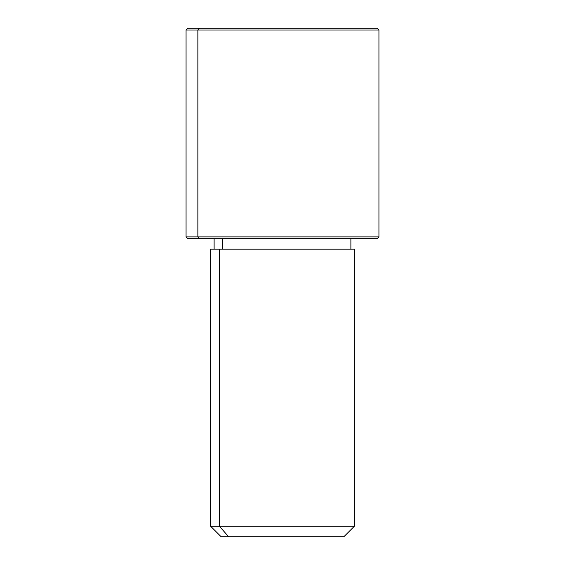 <?xml version="1.0" encoding="UTF-8"?>
<svg xmlns="http://www.w3.org/2000/svg" width="565" height="565" viewBox="0 0 565 565"><rect width="100%" height="100%" fill="white"/><g stroke="black" fill="none" stroke-linecap="round" stroke-linejoin="round"><path stroke-width="0.85" d="M222.49 249.186L222.49 238.663L222.49 249.186M228.641 536.75L343.873 536.75L354.389 526.227L219.411 526.227L219.411 249.186L354.389 249.186L354.389 526.227L210.611 526.227L219.411 526.227L228.641 536.75L219.411 526.227L219.411 249.186L210.611 249.186L210.611 526.227L221.127 536.75L336.359 536.75M350.886 238.663L350.886 249.186L219.411 249.186M365.597 28.25L199.403 28.25L377.187 28.25L378.938 30.002L186.062 30.002L197.863 30.002L197.863 236.912L197.863 30.002L378.938 30.002L378.938 236.912L186.062 236.912L197.863 236.912L199.403 238.663L197.863 236.912L378.938 236.912L377.187 238.663L199.403 238.663L365.597 238.663M199.403 238.663L187.813 238.663L186.062 236.912L186.062 30.002L187.813 28.25L199.403 28.25L197.863 30.002L199.403 28.25M214.114 249.186L214.114 238.663"/></g></svg>
